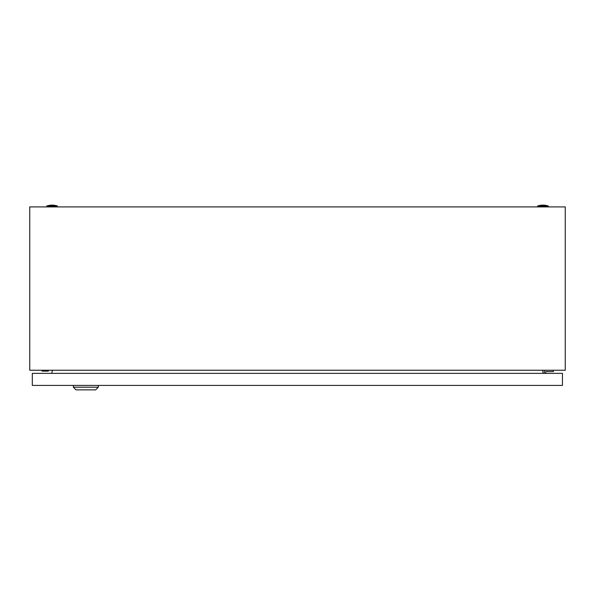 <?xml version="1.0" encoding="UTF-8"?>
<svg xmlns="http://www.w3.org/2000/svg" width="595" height="595" viewBox="0 0 595 595"><rect width="100%" height="100%" fill="white"/><g stroke="black" fill="none" stroke-linecap="round" stroke-linejoin="round"><path stroke-width="0.89" d="M29.75 370.239L29.75 206.911L565.25 206.911L565.25 370.239L29.75 370.239M52.36 370.239L51.802 373.363M543.198 373.363L542.64 370.239M537.582 206.019A16.511 16.511 0 0 1 548.293 206.019L537.582 206.019L537.582 206.911M46.707 206.019A16.511 16.511 0 0 1 57.418 206.019L46.707 206.019L46.707 206.911M42.096 370.239L42.096 371.131L48.344 371.131L48.344 370.239M545.764 373.363L545.764 371.578L553.35 371.578L553.35 370.239M544.425 370.239L544.425 373.363M98.354 387.196L95.676 389.874L76.041 389.874L73.364 387.196L98.354 387.196L98.354 385.411M73.364 387.196L73.364 385.411M32.309 385.411L32.309 373.363L562.454 373.363L562.454 385.411L32.309 385.411M548.293 206.019L548.293 206.911M57.418 206.019L57.418 206.911"/></g></svg>
